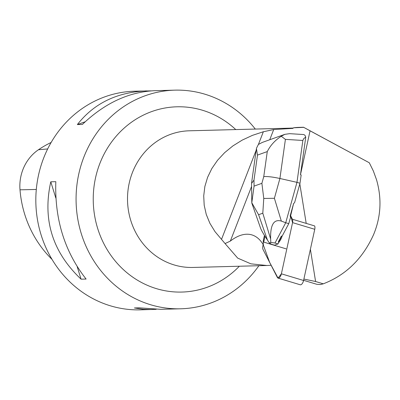 <?xml version="1.0" encoding="UTF-8"?>
<svg xmlns="http://www.w3.org/2000/svg" width="400" height="400" viewBox="0 0 400 400"><rect width="100%" height="100%" fill="white"/><g stroke="black" fill="none" stroke-linecap="round" stroke-linejoin="round"><path stroke-width="0.6" d="M292.425 219.25L314.62 225.92A4.34 1.98 106.7 0 1 314.755 229.3L303.575 280.49A4.34 1.98 106.7 0 1 300.245 284.775L278.055 278.105A4.34 1.98 -73.3 0 0 281.385 273.815L292.56 222.625A4.34 1.98 -73.3 0 0 292.425 219.25L290.625 215.73L292.56 222.64L281.385 273.8L278.045 278.1L269.675 262.45L263.17 244.6L262.86 246.035A4.34 1.98 -73.3 0 0 262.995 249.415L277.365 277.46A4.34 1.98 -73.3 0 0 278.055 278.105M264.99 236.27L263.715 242.11L264.99 236.27M278.25 241.98L278.95 242.19A10.415 4.75 -73.3 0 0 282.08 236.27L281.38 236.06L278.25 241.98A10.415 4.75 -73.3 0 0 281.38 236.06M290.645 216.885L288.76 223.66L285.73 222.745L296.965 182.345L299.995 183.255L294.63 202.555L293.575 203.62L290.145 215.955A4.34 1.98 106.7 0 1 290.375 216.76L293.575 203.62M291.39 217.225L290.375 216.76M299.82 183.88L306.205 223.39M289.635 133.665L284.87 134.335L281.26 136.26C275.06 140.265 270.395 145.375 267.275 151.585L263.76 176.59C267.535 176.335 272.915 176.97 279.91 178.49L285.41 139.38L302.855 140.46L303.735 138.61L305.755 137.095L300.46 174.77L301.16 174.98L299.995 183.255M269.74 139.75L273.71 129.54L292.935 128.385L293.55 127.795L303.715 127.345L310.06 130.815L300.46 174.77M286.115 248.845L263.235 241.965L263.35 244.91A76.55 34.92 -73.3 0 0 251.895 234.905A76.55 34.92 -73.3 0 0 230.335 241.095L225.06 243.57L237.705 258.125L250.9 263.835L266.935 265.505L271.12 265.275M263.235 241.965A4.34 1.98 106.7 0 1 263.42 240.04L264.44 235.385M305.755 137.095L304.94 135.245L303.785 134.555L289.72 133.67M310.39 249.29L315.595 281.515L323.275 283.825C345.92 275.09 362.685 258.7 373.565 234.66C380.965 216.88 381.95 198.565 376.52 179.705L373.355 171L369.3 162.775L303.715 127.345M310.06 130.815L369.3 162.775M303.61 280.325L316.825 284.3L320.48 284.54L323.275 283.825M273.71 129.54L263.35 131.755L252.445 135.355L242.225 140.105L232.895 145.915L224.62 152.68L217.555 160.27L211.84 168.545L207.585 177.345L204.86 186.505L203.72 195.855L204.19 205.22L206.255 214.42L209.885 223.285L215.005 231.645L225.06 243.57M303.89 279.055L315.595 281.515M293.55 127.795A68.895 64.06 -91.5 0 1 299.29 127.365L303.6 127.25M52.035 259.41A106.06 98.615 -91.5 0 1 20 189.82A43.18 40.15 -91.5 0 1 38.46 149.74A106.06 98.615 -91.5 0 1 51.135 142.465M156.19 309.34L140.375 309.85A109.36 101.68 -91.5 0 1 92.16 298.22A109.36 101.68 -91.5 0 1 38.21 176.575A109.36 101.68 -91.5 0 1 134.64 91.205L151.02 90.87M258.89 265.715A109.36 101.68 -91.5 0 1 180.62 308.795A109.36 101.68 -91.5 0 1 132.405 297.165A109.36 101.68 -91.5 0 1 78.455 175.52A109.36 101.68 -91.5 0 1 174.885 90.15A109.36 101.68 -91.5 0 1 223.1 101.78A109.36 101.68 -91.5 0 1 255.305 129.065M174.885 90.15L154.965 90.675C128.935 91.835 104.745 103.09 82.39 124.435L77.36 124.565C93.935 103.375 116.99 92.15 146.515 90.895M55.815 181.68C54.6 219.345 64.695 251.8 86.1 279.045L81.07 279.175C52.48 252.12 42.39 219.665 50.785 181.81L55.815 181.68M152.25 309.535L143.19 309.265L134.4 307.97L139.43 307.84L160.695 309.315L180.62 308.795M50.785 181.81L55.855 198.11M77.19 266.705L81.07 279.175M85.165 121.785L77.36 124.565M221.52 239.345L256.195 150.165M258.43 144.42L263.35 131.755M285.41 139.38L281.26 136.26M251.545 183.45L253.98 180.09L257.495 155.085L256.405 148.37L258.39 144.445L262.435 142.365L284.87 134.335M302.855 140.46L296.965 182.345L279.91 178.49L274.4 198.29L263.77 198.45L261.885 183.325L254.06 186.125L251.8 202.74L258.59 214.71L262.8 213.2L263.77 198.45M288.76 223.66L282.08 236.27M278.95 242.19L278.025 243.93L274.52 245.185L271.49 244.275L269.35 242.96L267.47 240.115L258.59 214.71M262.8 213.2L270.64 238.98L270.82 242.435L274.995 243.02L278.025 243.93M270.64 238.98C270.255 224.845 273.82 218.88 281.335 221.085L285.73 222.745L274.995 243.02M251.895 203.36L260.545 228.095C261.345 230.32 263.655 234.33 267.47 240.115M269.35 242.96L270.82 242.435M251.875 203.305L251.8 202.74M314.755 229.3L292.56 222.625M281.385 273.815L303.575 280.49M230.335 241.095L251.585 186.44M263.42 240.04L264.12 240.25M293.265 128.07L189.27 130.8A68.35 63.55 88.5 0 0 129 184.15A68.35 63.55 88.5 0 0 162.72 260.18A68.35 63.55 88.5 0 0 192.85 267.45L266.935 265.505M20 189.82L36.305 189.46M38.46 149.74L47.67 148.94M235.765 129.58A92.665 86.16 88.5 0 0 217.82 116.65A92.665 86.16 88.5 0 0 107.105 148.72A92.665 86.16 88.5 0 0 124.665 270.77A92.665 86.16 88.5 0 0 239.35 266.23M263.76 176.59L261.885 183.325M257.495 155.085L267.275 151.585M254.06 186.125L253.98 180.09M281.335 221.085L274.4 198.29M251.6 182.855L256.33 149.205M251.795 202.83L251.55 183.64"/></g></svg>
